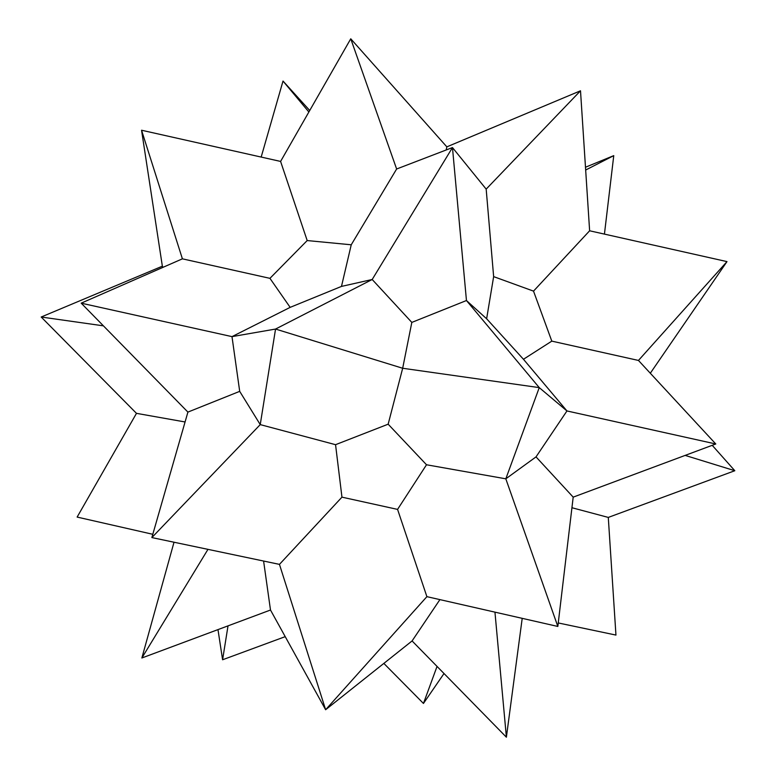 <?xml version="1.0" encoding="UTF-8"?>
<svg xmlns="http://www.w3.org/2000/svg" width="776" height="776" viewBox="0 0 776 776"><rect width="100%" height="100%" fill="white"/><g stroke="black" fill="none" stroke-linecap="round" stroke-linejoin="round"><path stroke-width="1.16" d="M444.017 673.529L423.454 703.454L437.043 666.409L423.454 703.454L383.848 663.412L423.454 703.454L444.017 673.529M522.209 618.346L506.388 737.2L412.085 640.937L325.629 709.73L270.494 610.023L141.862 657.99L207.968 549.36L141.862 657.99L174.018 542.22L141.862 657.99L270.494 610.023L325.629 709.73L426.897 596.657L557.837 626.455L505.816 478.821L536.022 456.889L573.192 497.144L557.837 626.455L505.816 478.821L426.509 464.766L397.564 509.395L341.954 497.154L279.457 564.375L325.629 709.73L279.457 564.375L341.954 497.154L335.552 444.687L388.155 424.191L426.509 464.766L397.564 509.395L426.897 596.657L397.564 509.395L341.954 497.154L335.552 444.687L260.241 424.608L151.863 537.574L279.457 564.375L151.863 537.574L187.908 412.095L239.697 391.356L260.241 424.608L335.552 444.687L388.155 424.191L426.509 464.766L505.816 478.821L536.022 456.889L566.955 410.95L715.782 443.979L573.192 497.144L557.837 626.455L426.897 596.657L325.629 709.73L412.085 640.937L506.388 737.2L522.209 618.346M558.254 622.953L615.95 635.078L608.287 517.417L571.941 507.727L608.287 517.417L615.95 635.078L558.254 622.953M228.018 625.863L222.596 659.765L285.219 636.65L222.596 659.765L228.018 625.863M494.952 612.148L506.388 737.2L494.952 612.148M439.905 599.625L412.085 640.937L439.905 599.625M263.597 561.048L270.494 610.023L263.597 561.048M217.978 629.608L222.596 659.765L217.978 629.608M608.287 517.417L734.814 470.722L685.15 455.396L734.814 470.722L608.287 517.417M77.134 517.078L152.804 534.295L77.134 517.078L136.479 413.346L77.134 517.078M712.213 445.308L734.814 470.722L712.213 445.308M573.192 497.144L536.022 456.889L566.955 410.95L539.252 387.622L505.816 478.821L539.252 387.622L402.676 368.26L388.155 424.191L402.676 368.26L275.548 329.053L260.241 424.608L151.863 537.574L187.908 412.095L81.199 303.164L231.995 336.629L239.697 391.356L260.241 424.608L275.548 329.053L231.995 336.629L239.697 391.356L187.908 412.095L81.199 303.164L231.995 336.629L275.548 329.053L372.189 279.496L411.823 322.409L402.676 368.26L539.252 387.622L566.955 410.95L715.782 443.979L573.192 497.144M638.464 360.442L715.782 443.979L638.464 360.442L726.986 261.609L650.307 373.237L726.986 261.609L589.624 230.782L533.519 291.126L551.804 341.13L523.46 359.269L566.955 410.95L523.46 359.269L486.63 318.771L466.454 300.525L539.252 387.622L466.454 300.525L411.823 322.409L402.676 368.26L275.548 329.053L372.189 279.496L452.466 147.566L466.454 300.525L486.63 318.771L493.643 276.625L533.519 291.126L551.804 341.13L523.46 359.269L486.63 318.771L493.643 276.625L486.174 189.121L452.466 147.566L466.454 300.525L411.823 322.409L372.189 279.496L341.479 286.412L290.156 307.364L231.995 336.629L290.156 307.364L269.941 278.341L182.399 258.835L81.199 303.164L182.399 258.835L141.552 130.232L162.359 266.187L163.057 267.313L162.359 266.187L141.552 130.232L182.399 258.835L269.941 278.341L307.189 240.56L351.237 244.789L341.479 286.412L290.156 307.364L269.941 278.341L307.189 240.56L280.592 161.427L141.552 130.232L280.592 161.427L307.189 240.56L351.237 244.789L341.479 286.412L372.189 279.496L452.466 147.566L396.633 169.003L351.237 244.789L396.633 169.003L350.752 38.8L396.633 169.003L452.466 147.566L486.174 189.121L493.643 276.625L533.519 291.126L589.624 230.782L580.506 90.792L486.174 189.121L580.506 90.792L589.624 230.782L726.986 261.609L638.464 360.442L551.804 341.13L638.464 360.442M185.076 421.969L136.479 413.346L185.076 421.969M103.412 325.842L41.186 317.015L136.479 413.346L41.186 317.015L162.359 266.187L41.186 317.015L103.412 325.842M613.758 155.636L604.436 234.1L613.758 155.636L585.482 167.238L613.758 155.636L585.667 170.031L613.758 155.636M446.219 149.962L446.84 146.858L580.506 90.792L446.84 146.858L350.752 38.8L280.592 161.427L350.752 38.8L446.84 146.858L446.219 149.962M309.731 110.493L283.017 81.053L308.877 111.996L283.017 81.053L261.173 157.072L283.017 81.053L309.731 110.493"/></g></svg>
